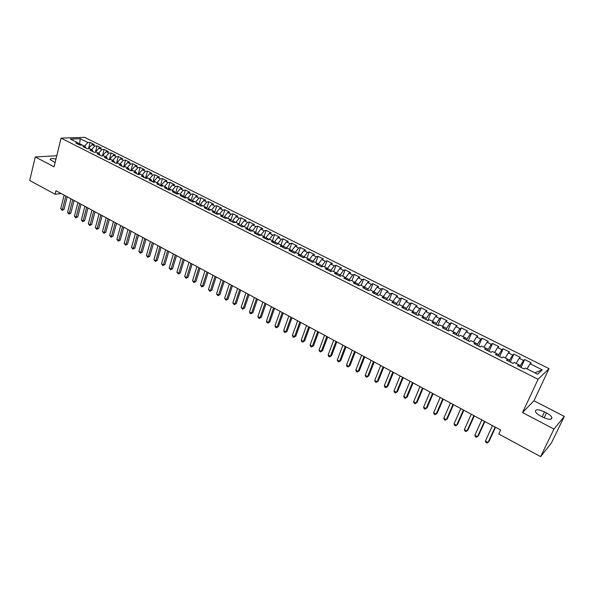 <?xml version="1.0" encoding="UTF-8"?>
<svg xmlns="http://www.w3.org/2000/svg" width="594" height="594" viewBox="0 0 594 594"><rect width="100%" height="100%" fill="white"/><g stroke="black" fill="none" stroke-linecap="round" stroke-linejoin="round"><path stroke-width="0.89" d="M549.042 368.659L84.727 137.363L61.071 138.142L538.082 379.291L549.042 368.659L533.954 400.764L522.527 412.57L553.972 429.068L564.3 416.431L533.954 400.764M564.3 416.431L551.366 443.057L540.622 456.638L553.972 429.068M534.823 372.802L542.263 369.839L530.115 363.766L531.199 362.8L524.658 359.533L523.552 360.476L519.193 358.301L520.314 357.365L513.832 354.128L512.696 355.049L508.382 352.888L509.533 351.975L503.118 348.775L501.945 349.666L497.675 347.535L498.863 346.644L492.508 343.473L491.297 344.342L487.073 342.233L488.298 341.364L482.009 338.224L480.761 339.07L476.574 336.976L477.836 336.145L471.606 333.034L470.329 333.85L466.186 331.779L467.471 330.969L461.308 327.888L459.994 328.682L455.895 326.633L457.217 325.839L451.106 322.787L449.769 323.567L445.7 321.532L447.052 320.767L441.008 317.745L439.634 318.503L435.61 316.483L436.991 315.741L430.999 312.748L429.603 313.483L425.616 311.486L427.027 310.759L421.094 307.796L419.661 308.509L415.718 306.534L417.159 305.828L411.278 302.895L409.823 303.586L405.91 301.633L407.38 300.95L401.559 298.039L400.074 298.708L396.198 296.77L397.698 296.109L391.936 293.228L390.421 293.882L386.583 291.958L388.105 291.32L382.395 288.469L380.851 289.092L377.049 287.192L378.608 286.575L372.95 283.746L371.376 284.355L367.612 282.469L369.193 281.868L363.587 279.069L361.991 279.663L358.264 277.792L359.867 277.212L354.314 274.435L352.695 275.007L348.997 273.158L350.623 272.594L345.121 269.847L343.481 270.396L339.82 268.57L341.468 268.02L336.018 265.303L334.348 265.83L330.724 264.018L332.402 263.491L326.997 260.796L325.304 261.308L321.71 259.511L323.411 258.999L318.057 256.326L316.342 256.823L312.778 255.041L314.508 254.551L309.199 251.901L307.462 252.383L303.935 250.616L305.68 250.141L300.423 247.52L298.663 247.98L295.166 246.228L296.933 245.775L291.721 243.169L289.939 243.614L286.471 241.884L288.268 241.446L283.1 238.862L281.296 239.293L277.866 237.578L279.677 237.154L274.562 234.6L272.735 235.009L269.327 233.308L271.161 232.9L266.09 230.368L264.241 230.762L260.87 229.076L262.719 228.683L257.692 226.173L255.828 226.552L252.48 224.881L254.358 224.51L249.376 222.015L247.49 222.379L244.171 220.723L246.065 220.367L241.127 217.894L239.219 218.243L235.937 216.602L237.845 216.261L232.952 213.81L231.021 214.144L227.769 212.518L229.7 212.192L224.844 209.764L222.899 210.083L219.669 208.464L221.621 208.152L216.81 205.747L214.85 206.051L211.642 204.455L213.61 204.15L208.843 201.767L206.861 202.057L203.69 200.468L205.673 200.185L200.943 197.824L198.945 198.099L195.797 196.525L197.802 196.258L193.109 193.911L191.097 194.171L187.979 192.612L189.998 192.359L185.35 190.035L183.316 190.28L180.227 188.736L182.261 188.491L177.651 186.189L175.601 186.419L172.535 184.89L174.584 184.66L170.01 182.373L167.953 182.596L164.909 181.073L166.981 180.858L162.444 178.594L160.365 178.801L157.351 177.294L159.43 177.086L154.937 174.844L152.844 175.037L149.851 173.537L151.953 173.351L147.49 171.124L145.382 171.302L142.419 169.825L144.528 169.646L140.11 167.434L137.986 167.605L135.046 166.134L137.169 165.964L132.781 163.773L130.65 163.937L127.732 162.474L129.871 162.318L125.52 160.15L123.374 160.291L120.478 158.843L122.631 158.702L118.317 156.549L116.157 156.682L113.283 155.249L115.451 155.116L111.175 152.977L108.999 153.103L106.148 151.678L108.331 151.559L104.084 149.443L101.901 149.554L99.072 148.136L101.27 148.032L97.06 145.931L94.854 146.027L92.055 144.624L94.26 144.535L90.088 142.449L88.499 148.656M542.263 369.839L537.644 374.227L525.319 368.02L524.19 369.023L517.508 365.652L518.659 364.664L514.241 362.444L513.075 363.417L506.452 360.083L507.64 359.125L503.267 356.92L502.064 357.87L495.515 354.566L496.74 353.63L492.404 351.455L491.164 352.376L484.682 349.109L485.944 348.203L481.652 346.042L480.383 346.941L473.96 343.703L475.259 342.82L471.012 340.689L469.706 341.557L463.35 338.357L464.679 337.496L460.476 335.387L459.132 336.234L452.843 333.063L454.202 332.224L450.044 330.13L448.67 330.955L442.441 327.821L443.837 327.012L439.716 324.933L438.313 325.735L432.142 322.624L433.568 321.844L429.492 319.787L428.051 320.567L421.948 317.486L423.403 316.721L419.364 314.694L417.894 315.444L411.85 312.399L413.335 311.657L409.333 309.645L407.833 310.372L401.848 307.358L403.363 306.638L399.406 304.648L397.876 305.353L391.943 302.368L393.495 301.67L389.575 299.695L388.016 300.386L382.142 297.423L383.717 296.748L379.833 294.795L378.244 295.463L372.431 292.53L374.034 291.877L370.181 289.939L368.57 290.585L362.808 287.682L364.441 287.051L360.632 285.127L358.991 285.751L353.282 282.878L354.937 282.269L351.165 280.368L349.495 280.969L343.844 278.118L345.53 277.532L341.788 275.646L340.095 276.232L334.496 273.411L336.204 272.839L332.499 270.975L330.784 271.54L325.237 268.74L326.967 268.191L323.299 266.342L321.554 266.884L316.06 264.115L317.82 263.58L314.181 261.754L312.414 262.281L306.972 259.533L308.754 259.021L305.153 257.209L303.363 257.714L297.973 254.997L299.777 254.499L296.206 252.702L294.394 253.193L289.048 250.505L290.874 250.022L287.34 248.24L285.506 248.715L280.212 246.05L282.061 245.582L278.556 243.822L276.693 244.275L271.451 241.632L273.322 241.186L269.847 239.441L267.968 239.879L262.771 237.258L264.664 236.828L261.226 235.098L259.318 235.521L254.173 232.922L256.088 232.514L252.673 230.791L250.75 231.2L245.649 228.623L247.579 228.23L244.201 226.529L242.255 226.915L237.199 224.369L239.159 223.99L235.803 222.304L233.843 222.676L228.831 220.151L230.806 219.787L227.487 218.117L225.505 218.473L220.53 215.964L222.527 215.622L219.238 213.966L217.233 214.308L212.31 211.82L214.323 211.494L211.063 209.853L209.036 210.172L204.158 207.714L206.192 207.395L202.955 205.769L200.921 206.081L196.079 203.638L198.129 203.341L194.921 201.73L192.864 202.019L188.068 199.606L190.139 199.317L186.962 197.72L184.883 198.002L180.131 195.604L182.217 195.329L179.061 193.748L176.975 194.008L172.26 191.632L174.361 191.379L171.235 189.805L169.127 190.058L164.456 187.704L166.572 187.459L163.476 185.9L161.353 186.137L156.719 183.806L158.85 183.576L155.784 182.031L153.646 182.254L149.049 179.937L151.203 179.722L148.158 178.193L145.998 178.4L141.446 176.106L143.614 175.898L140.592 174.384L138.424 174.577L133.902 172.305L136.085 172.112L133.093 170.612L130.91 170.79L126.425 168.533L128.623 168.362L125.653 166.862L123.455 167.04L119.015 164.798L121.228 164.635L118.28 163.157L116.068 163.313L111.665 161.093L113.885 160.944L110.967 159.474L108.739 159.623L104.373 157.417L106.608 157.276L103.72 155.821L101.477 155.955L97.141 153.772L99.391 153.646L96.525 152.205L94.268 152.324L89.976 150.163L92.241 150.044L89.39 148.611L87.125 148.723L82.863 146.577L85.142 146.473L82.314 145.055L80.034 145.151L75.809 143.02L78.096 142.931L70.419 139.063L80.249 138.721L87.867 142.538L90.088 142.449M540.622 456.638L498.797 434.028L500.645 430.026L55.933 190.726L55.071 194.223L61.212 193.562M88.551 148.656L89.256 148.619M92.055 144.624L88.64 148.307M94.854 146.027L91.483 149.666M78.096 142.931L78.883 144.572M95.552 152.257L95.656 151.841L96.391 152.213M99.072 148.136L95.656 151.841M101.901 149.554L98.53 153.215M85.142 146.473L85.907 148.114M102.606 155.888L102.732 155.405L103.586 155.828M106.148 151.678L102.732 155.405M108.999 153.103L105.628 156.786M92.241 150.044L92.991 151.685M109.727 159.556L109.868 158.999L110.84 159.482M113.283 155.249L109.868 158.999M116.157 156.682L112.786 160.387M99.391 153.646L100.134 155.279M116.899 163.253L117.063 162.615L118.154 163.164M120.478 158.843L117.063 162.615M123.374 160.291L120.01 164.018M106.608 157.276L107.336 158.91M124.124 166.988L124.317 166.268L125.527 166.877M127.732 162.474L124.317 166.268M130.65 163.937L127.287 167.686M113.885 160.944L114.597 162.57M131.415 170.753L131.638 169.951L132.959 170.619M135.046 166.134L131.638 169.951M137.986 167.605L134.623 171.376M121.228 164.635L121.926 166.268M138.766 174.547L139.011 173.663L140.466 174.391M142.419 169.825L139.011 173.663M145.382 171.302L142.025 175.104M128.623 168.362L129.306 169.988M146.176 178.386L146.451 177.406L148.025 178.2M149.851 173.537L146.451 177.406M152.844 175.037L149.488 178.861M136.085 172.112L136.754 173.738M153.646 182.254L153.95 181.185L155.658 182.039M157.351 177.294L153.95 181.185M160.365 178.801L157.009 182.648M143.614 175.898L144.268 177.524M161.204 186.063L161.509 184.986L163.35 185.915M164.909 181.073L161.509 184.986M167.953 182.596L164.597 186.464M151.203 179.722L151.841 181.341M168.822 189.902L169.134 188.825L171.109 189.82M172.535 184.89L169.134 188.825M175.601 186.419L172.253 190.318M158.85 183.576L159.482 185.194M176.515 193.778L176.826 192.701L178.943 193.763M180.227 188.736L176.826 192.701M183.316 190.28L179.967 194.201M166.572 187.459L167.181 189.078M184.266 197.683L184.585 196.607L186.835 197.735M187.979 192.612L184.585 196.607M191.097 194.171L187.756 198.121M174.361 191.379L174.955 192.991M192.085 201.626L192.411 200.542L194.802 201.745M195.797 196.525L192.411 200.542M198.945 198.099L195.604 202.071M182.217 195.329L182.789 196.941M199.97 205.606L200.304 204.514L202.836 205.791M203.69 200.468L200.304 204.514M206.861 202.057L203.527 206.059M190.139 199.317L190.696 200.928M207.922 209.615L208.264 208.524L210.937 209.868M211.642 204.455L208.264 208.524M214.85 206.051L211.516 210.076M198.129 203.341L198.671 204.945M215.949 213.654L216.29 212.563L219.119 213.981M219.669 208.464L216.29 212.563M222.899 210.083L219.572 214.13M206.192 207.395L206.712 208.999M224.042 217.738L224.391 216.639L227.368 218.139M227.769 212.518L224.391 216.639M231.021 214.144L227.695 218.221M214.323 211.494L214.828 213.09M232.209 221.852L232.558 220.753L235.692 222.327M235.937 216.602L232.558 220.753M239.219 218.243L235.9 222.349M222.527 215.622L223.017 217.218M240.451 226.002L240.808 224.903L244.089 226.552M244.171 220.723L240.808 224.903M247.49 222.379L244.141 226.544M230.806 219.787L231.274 221.384M248.76 230.197L249.116 229.084L252.443 230.843M252.48 224.881L249.116 229.084M255.828 226.552L252.465 230.769M239.159 223.99L239.605 225.579M257.143 234.422L257.506 233.308L260.825 235.187M260.87 229.076L257.506 233.308M264.241 230.762L260.885 235.009M247.579 228.23L248.017 229.819M265.6 238.684L265.971 237.57L269.282 239.568M269.327 233.308L265.971 237.57M272.735 235.009L269.379 239.285M256.088 232.514L256.497 234.095M274.138 242.983L274.51 241.869L277.947 243.599L277.814 244M277.866 237.578L274.51 241.869M281.296 239.293L277.947 243.599M264.664 236.828L265.058 238.409M282.744 247.327L283.13 246.206L286.598 247.95L286.419 248.478M286.471 241.884L283.13 246.206M289.939 243.614L286.598 247.95M273.322 241.186L273.693 242.76M291.439 251.708L291.825 250.586L295.329 252.346L295.099 253.007M295.166 246.228L291.825 250.586M298.663 247.98L295.329 252.346M282.061 245.582L282.41 247.156M300.208 256.125L300.601 254.997L304.135 256.779L303.853 257.581M303.935 250.616L300.601 254.997M307.462 252.383L304.135 256.779M290.874 250.022L291.209 251.589M309.051 260.588L309.452 259.459L313.016 261.249L312.682 262.199M312.778 255.041L309.452 259.459M316.342 256.823L313.016 261.249M299.777 254.499L300.089 256.066M318.05 264.909L318.391 263.951L321.985 265.763L321.584 266.877M321.71 259.511L318.391 263.951M325.304 261.308L321.985 265.763M308.754 259.021L309.043 260.58M327.138 269.245L327.405 268.495L331.036 270.322L330.62 271.458M330.724 264.018L327.405 268.495M334.348 265.83L331.036 270.322M317.82 263.58L318.087 265.139M336.315 273.604L336.508 273.077L340.176 274.918L339.753 276.062M339.82 268.57L336.508 273.077M343.481 270.396L340.176 274.918M326.967 268.191L327.212 269.735M345.589 277.992L349.391 279.559L348.968 280.702M348.997 273.158L345.693 277.702M352.695 275.007L349.391 279.559M336.204 272.839L336.427 274.383M354.952 282.402L358.702 284.244L358.271 285.387M358.264 277.792L354.967 282.365M361.991 279.663L358.702 284.244M345.53 277.532L345.723 279.069M367.656 290.124L368.094 288.974L364.449 287.14M367.612 282.469L364.374 287.013M371.376 284.355L368.094 288.974M354.937 282.269L355.115 283.798M377.131 294.899L377.576 293.748L374.042 291.966M377.049 287.192L373.819 291.765M380.851 289.092L377.576 293.748M364.441 287.051L364.59 288.58M386.701 299.718L387.154 298.567L383.724 296.837M386.583 291.958L383.353 296.569M390.421 293.882L387.154 298.567M374.034 291.877L374.153 293.399M396.354 304.588L396.814 303.43L393.495 301.759M396.198 296.77L392.983 301.41M400.074 298.708L396.814 303.43M383.717 296.748L383.813 298.27M406.11 309.504L406.571 308.345L403.371 306.727M405.91 301.633L402.702 306.304M409.823 303.586L406.571 308.345M393.495 301.67L393.57 303.185M415.949 314.464L416.424 313.298L413.335 311.746M415.718 306.534L412.518 311.249M419.661 308.509L416.424 313.298M403.363 306.638L403.415 308.145M425.891 319.475L426.373 318.31L423.403 316.81M425.616 311.486L422.423 316.231M429.603 313.483L426.373 318.31M413.335 311.657L413.357 313.157M435.929 324.532L436.412 323.366L433.568 321.926M435.61 316.483L432.432 321.265M439.634 318.503L436.412 323.366M423.403 316.721L423.396 318.221M446.064 329.64L446.554 328.467L443.829 327.094M445.7 321.532L442.53 326.351M449.769 323.567L446.554 328.467M433.568 321.844L433.531 323.329M456.296 334.801L456.801 333.62L454.202 332.313M455.895 326.633L452.732 331.489M459.994 328.682L456.801 333.62M443.837 327.012L443.77 328.489M466.632 340.013L467.136 338.825L464.671 337.585M466.186 331.779L463.038 336.672M470.329 333.85L467.136 338.825M454.202 332.224L454.113 333.702M477.071 345.27L477.583 344.089L475.252 342.909M476.574 336.976L473.44 341.906M480.761 339.07L477.583 344.089M464.679 337.496L464.553 338.966M487.607 350.586L488.134 349.398L485.929 348.284M487.073 342.233L483.947 347.193M491.297 344.342L488.134 349.398M475.259 342.82L475.103 344.282M498.255 355.947L498.789 354.759L496.725 353.72M497.675 347.535L494.557 352.539M501.945 349.666L498.789 354.759M485.944 348.203L485.758 349.651M509.013 361.367L509.548 360.179L507.625 359.207M508.382 352.888L505.279 357.93M512.696 355.049L509.548 360.179M496.74 353.63L496.517 355.078M519.876 366.847L520.418 365.652L518.644 364.753M519.193 358.301L516.104 363.38M523.552 360.476L520.418 365.652M507.64 359.125L507.395 360.558M530.115 363.766L527.041 368.889M518.659 364.664L518.376 366.09M56.764 155.754L35.261 156.965L29.7 180.509L55.071 194.223M522.527 412.57L538.082 379.291M35.261 156.965L54.061 166.825L61.071 138.142M79.329 144.795L79.596 143.755L78.512 143.8M82.18 145.055L79.596 143.755L80.249 138.721M87.867 142.538L84.496 146.146M542.745 417.151C548.953 419.906 551.997 420.003 551.878 417.441C551.15 415.956 549.353 414.456 546.502 412.919L544.505 411.887C538.35 409.162 535.32 409.073 535.417 411.62C536.122 413.075 537.889 414.567 540.726 416.097L542.745 417.151M55.962 159.043C52.072 158.264 50.156 158.45 50.208 159.615L55.116 162.518M524.658 359.533L521.035 367.434M513.832 354.128L510.268 362.006M503.118 348.775L499.606 356.63M492.508 343.473L489.048 351.306M482.009 338.224L478.593 346.042M471.606 333.034L468.243 340.822M461.308 327.888L457.996 335.655M451.106 322.787L447.839 330.539M441.008 317.745L437.785 325.475M430.999 312.748L427.829 320.456M421.094 307.796L418.013 315.384M411.278 302.895L408.382 310.105M401.559 298.039L398.834 304.915M391.936 293.228L389.36 299.792M382.395 288.469L379.922 294.839M372.95 283.746L370.508 290.102M363.587 279.069L361.182 285.41M354.314 274.435L351.945 280.762M345.121 269.847L342.79 276.151M336.018 265.303L333.717 271.584M326.997 260.796L324.732 267.062M318.057 256.326L315.822 262.578M309.199 251.901L307.001 258.138M300.423 247.52L298.255 253.735M291.721 243.169L289.582 249.369M283.1 238.862L280.992 245.047M274.562 234.6L272.475 240.763M266.09 230.368L264.04 236.516M257.692 226.173L255.672 232.306M249.376 222.015L247.379 228.133M241.127 217.894L239.159 224.005M232.952 213.81L230.918 220.181M224.844 209.764L222.757 216.387M216.81 205.747L214.672 212.607M208.843 201.767L206.66 208.85M200.943 197.824L198.76 204.997M193.109 193.911L190.964 201.062M185.35 190.035L183.227 197.163M177.651 186.189L175.557 193.295M170.01 182.373L167.953 189.464M162.444 178.594L160.41 185.662M154.937 174.844L152.933 181.898M147.49 171.124L145.515 178.155M140.11 167.434L138.164 174.45M132.781 163.773L130.866 170.775M125.52 160.15L123.656 167.018M118.317 156.549L116.513 163.283M111.175 152.977L109.43 159.578M104.084 149.443L102.398 155.903M97.06 145.931L95.419 152.264M495.158 427.079L488.082 442.5L485.424 441.045L492.478 425.631M495.53 427.279L488.951 441.617L486.969 443.065L485.907 442.485L485.424 441.045M484.466 421.317L477.494 436.701L474.866 435.261L481.808 419.891M484.867 421.54L478.385 435.84L476.395 437.281L475.349 436.701L474.866 435.261M473.871 415.622L467.01 430.969L464.404 429.544L471.242 414.204M474.309 415.859L467.924 430.123L465.934 431.548L464.894 430.977L464.404 429.544M463.387 409.979L456.623 425.282L454.046 423.871L460.788 408.575M463.855 410.231L457.566 424.465L455.576 425.876L454.544 425.311L454.046 423.871M453.007 404.395L446.346 419.661L443.792 418.265L450.43 403.007M453.504 404.663L447.304 418.859L445.322 420.255L444.297 419.698L443.792 418.265M442.73 398.864L436.167 414.092L433.635 412.704L440.176 397.49M443.258 399.146L437.147 413.305L435.157 414.694L434.147 414.137L433.635 412.704M432.551 393.384L426.084 408.575L423.581 407.202L430.026 392.025M433.108 393.688L427.086 407.803L425.104 409.184L424.101 408.635L423.581 407.202M422.475 387.964L416.097 403.111L413.617 401.752L419.973 386.612M423.054 388.276L417.122 402.361L415.139 403.727L414.144 403.185L413.617 401.752M412.496 382.595L406.214 397.698L403.757 396.354L410.016 381.259M413.105 382.922L407.254 396.97L405.271 398.322L404.291 397.787L403.757 396.354M402.606 377.272L396.421 392.344L393.985 391.015L400.156 375.95M403.244 377.613L397.483 391.632L395.5 392.968L394.527 392.441L393.985 391.015M397.483 391.632L395.5 392.968M392.82 372.007L386.716 387.036L384.311 385.714L390.384 370.693M393.48 372.364L387.808 386.338L385.818 387.667L384.86 387.139L384.311 385.714M387.808 386.338L385.818 387.667M383.123 366.788L377.116 381.779L374.725 380.472L380.709 365.488M383.806 367.159L378.215 381.096L376.232 382.417L375.282 381.897L374.725 380.472M378.215 381.096L376.232 382.417M373.515 361.62L367.597 376.574L365.228 375.282L371.131 360.335M374.227 362.006L368.718 375.905L366.736 377.22L365.793 376.7L365.228 375.282M368.718 375.905L366.736 377.22M364.003 356.497L358.167 371.413L355.828 370.129L361.642 355.227M364.738 356.897L359.311 370.767L357.328 372.067L356.393 371.554L355.828 370.129M359.311 370.767L357.328 372.067M354.581 351.425L348.827 366.305L346.51 365.035L352.235 350.17M355.338 351.841L349.985 365.674L348.01 366.958L347.082 366.453L346.51 365.035M349.985 365.674L348.01 366.958M345.24 346.406L339.575 361.241L337.281 359.986L342.924 345.159M346.027 346.829L340.756 360.625L338.773 361.902L337.852 361.397L337.281 359.986M340.756 360.625L338.773 361.902M335.996 341.431L330.413 356.229L328.133 354.982L333.694 340.191M336.805 341.862L331.608 355.628L329.625 356.89L328.712 356.393L328.133 354.982M331.608 355.628L329.625 356.89M326.834 336.501L321.332 351.254L319.075 350.022L324.554 335.268M327.665 336.947L322.542 350.668L320.56 351.93L319.661 351.433L319.075 350.022M322.542 350.668L320.56 351.93M317.753 331.615L312.333 346.332L310.09 345.107L315.496 330.398M318.607 332.068L313.558 345.76L311.583 347.007L310.684 346.517L310.09 345.107M313.558 345.76L311.583 347.007M308.761 326.774L303.415 341.453L301.195 340.243L306.526 325.571M309.637 327.242L304.655 340.897L302.68 342.137L301.797 341.647L301.195 340.243M304.655 340.897L302.68 342.137M299.844 321.978L294.579 336.62L292.382 335.417L297.631 320.782M300.742 322.46L295.842 336.078L293.867 337.303L292.991 336.828L292.382 335.417M295.842 336.078L293.867 337.303M291.015 317.226L285.825 331.831L283.65 330.643L288.818 316.045M291.936 317.716L287.102 331.303L285.127 332.521L284.259 332.046L283.65 330.643M287.102 331.303L285.127 332.521M282.261 312.518L277.146 327.086L274.992 325.906L280.086 311.345M283.204 313.023L278.438 326.566L276.47 327.777L275.609 327.301L274.992 325.906M278.438 326.566L276.47 327.777M273.589 307.848L268.547 322.379L266.416 321.213L271.436 306.69M274.547 308.368L269.854 321.881L267.887 323.077L267.033 322.609L266.416 321.213M269.854 321.881L267.887 323.077M264.998 303.222L260.031 317.716L257.907 316.557L262.86 302.071M265.978 303.749L261.345 317.226L259.378 318.421L258.531 317.953L257.907 316.557M261.345 317.226L259.378 318.421M256.482 298.641L251.581 313.097L249.487 311.947L254.366 297.505M257.477 299.176L252.918 312.622L250.95 313.803L250.111 313.342L249.487 311.947M252.918 312.622L250.95 313.803M248.04 294.097L243.213 308.516L241.134 307.38L245.938 292.968M249.057 294.646L244.557 308.056L242.597 309.222L241.134 307.38M244.557 308.056L242.597 309.222M239.672 289.597L234.92 303.98L232.855 302.851L237.593 288.476M240.711 290.154L236.278 303.527L234.311 304.692L232.855 302.851M236.278 303.527L234.311 304.692M231.378 285.135L226.693 299.48L224.651 298.359L229.321 284.029M232.432 285.699L228.066 299.042L226.106 300.193L224.651 298.359M228.066 299.042L226.106 300.193M223.158 280.71L218.54 295.018L216.513 293.904L221.117 279.611M224.235 281.289L219.929 294.594L217.968 295.738L216.513 293.904M219.929 294.594L217.968 295.738M215.013 276.329L210.462 290.592L208.449 289.493L212.986 275.237M216.105 276.915L211.858 290.184L209.905 291.32L208.449 289.493M211.858 290.184L209.905 291.32M206.935 271.978L202.45 286.211L200.46 285.12L204.93 270.901M208.041 272.579L203.861 285.811L201.908 286.939L200.46 285.12M203.861 285.811L201.908 286.939M198.931 267.671L194.505 281.868L192.53 280.784L196.941 266.602M200.052 268.28L195.931 281.474L193.978 282.596L192.53 280.784M195.931 281.474L193.978 282.596M190.993 263.402L186.635 277.561L184.675 276.485L189.018 262.34M192.129 264.018L188.068 277.183L186.635 277.561L186.115 278.289L184.675 276.485M188.068 277.183L186.115 278.289M183.123 259.17L178.824 273.285L176.886 272.223L181.17 258.115M184.281 259.786L180.279 272.921L178.824 273.285L178.326 274.02L176.886 272.223M180.279 272.921L178.326 274.02M175.327 254.967L171.087 269.052L169.164 267.998L173.381 253.928M176.492 255.598L172.55 268.696L171.087 269.052L170.597 269.787L169.164 267.998M172.55 268.696L170.597 269.787M167.59 250.809L163.409 264.85L161.501 263.81L165.667 249.77M168.778 251.448L164.887 264.508L163.409 264.85L162.942 265.592L161.501 263.81M164.887 264.508L162.942 265.592M159.92 246.681L155.806 260.692L153.913 259.652L158.011 245.656M161.123 247.327L157.284 260.358L155.806 260.692L155.338 261.434L153.913 259.652M157.284 260.358L155.338 261.434M152.316 242.59L148.255 256.563L146.384 255.531L150.423 241.572M153.534 243.243L149.755 256.237L148.255 256.563L147.809 257.306L146.384 255.531M149.755 256.237L147.809 257.306M144.773 238.528L140.778 252.465L138.914 251.448L142.902 237.518M146.005 239.196L142.278 252.153L140.778 252.465L140.34 253.215L138.914 251.448M142.278 252.153L140.34 253.215M137.296 234.504L133.353 248.411L131.512 247.401L135.439 233.509M138.543 235.179L134.868 248.106L133.353 248.411L132.93 249.161L131.512 247.401M134.868 248.106L132.93 249.161M129.886 230.517L125.995 244.379L124.168 243.384L128.037 229.522M131.14 231.192L127.524 244.089L125.995 244.379L125.586 245.136L124.168 243.384M127.524 244.089L125.586 245.136M122.527 226.559L118.703 240.392L116.884 239.397L120.701 225.579M123.804 227.25L120.233 240.11L118.703 240.392L118.303 241.149L116.884 239.397M120.233 240.11L118.303 241.149M115.236 222.639L111.464 236.427L109.667 235.447L113.424 221.659M116.528 223.329L113.008 236.16L111.464 236.427L111.078 237.192L109.667 235.447M113.008 236.16L111.078 237.192M108.004 218.748L104.284 232.499L102.502 231.526L106.207 217.775M109.303 219.446L105.843 232.239L104.284 232.499L103.913 233.264L102.502 231.526M105.843 232.239L103.913 233.264M100.832 214.887L97.171 228.608L95.396 227.636L99.05 213.922M102.146 215.592L98.73 228.356L97.171 228.608L96.8 229.373L95.396 227.636M98.73 228.356L96.8 229.373M93.718 211.056L90.11 224.74L88.35 223.782L91.951 210.105M95.047 211.768L91.676 224.502L90.11 224.74L89.753 225.512L88.35 223.782M91.676 224.502L89.753 225.512M86.665 207.261L83.101 220.909L81.363 219.958L84.905 206.318M88.001 207.982L84.682 220.678L83.101 220.909L82.759 221.681L81.363 219.958M84.682 220.678L82.759 221.681M79.663 203.497L76.158 217.107L74.428 216.164L77.925 202.554M81.014 204.225L77.747 216.884L76.158 217.107L75.824 217.879L74.428 216.164M77.747 216.884L75.824 217.879M72.72 199.762L69.26 213.343L67.553 212.4L70.998 198.827M74.087 200.49L70.864 213.127L69.26 213.343L68.941 214.115L67.553 212.4M70.864 213.127L68.941 214.115M65.837 196.05L62.429 209.6L60.729 208.665L64.122 195.129M67.211 196.792L64.033 209.392L62.429 209.6L62.118 210.373L60.729 208.665M64.033 209.392L62.118 210.373M544.156 417.834L546.502 412.919M542.144 416.839L544.505 411.887M551.039 419.193L551.878 417.441"/></g></svg>
